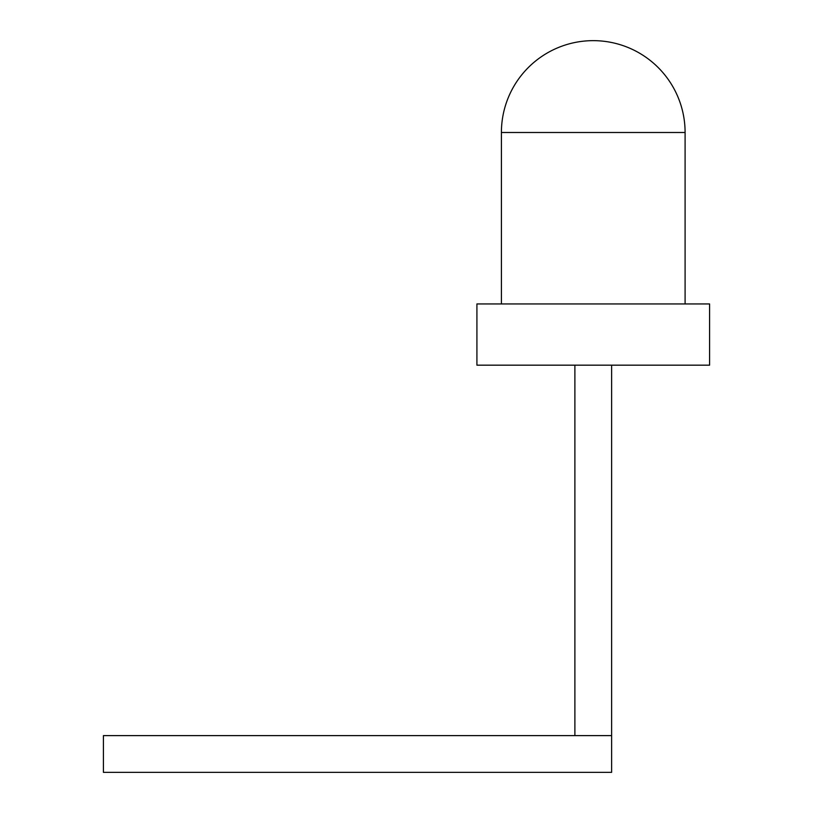 <?xml version="1.0" encoding="UTF-8"?>
<svg xmlns="http://www.w3.org/2000/svg" width="813" height="813" viewBox="0 0 813 813"><rect width="100%" height="100%" fill="white"/><g stroke="black" fill="none" stroke-linecap="round" stroke-linejoin="round"><path stroke-width="1.22" d="M593.256 303.94L709.586 303.94L709.586 365.169L476.916 365.169L476.916 303.94L593.256 303.94M685.095 303.94L685.095 132.499A91.849 91.849 0 0 0 593.256 40.65A91.849 91.849 0 0 0 501.408 132.499L685.095 132.499M574.882 365.169L574.882 735.613L103.414 735.613L103.414 772.35L611.62 772.35L611.62 365.169M574.882 735.613L611.62 735.613M501.408 303.94L501.408 132.499"/></g></svg>
